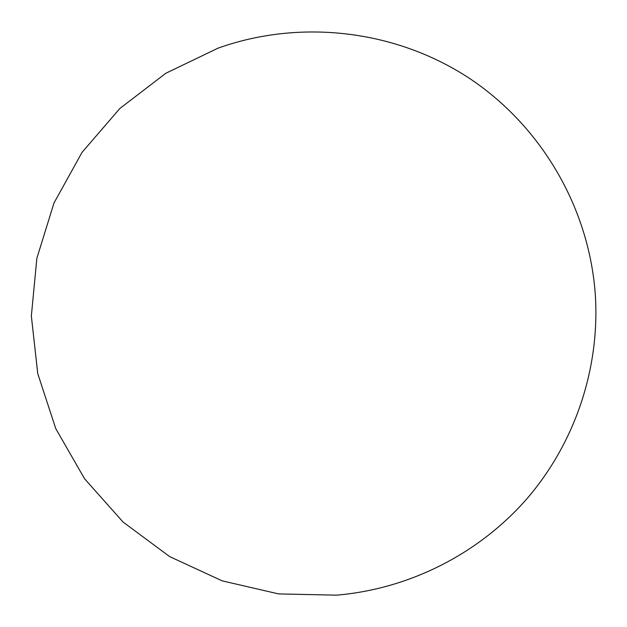 <?xml version="1.0" encoding="UTF-8"?>
<svg xmlns="http://www.w3.org/2000/svg" width="627" height="627" viewBox="0 0 627 627"><rect width="100%" height="100%" fill="white"/><g stroke="black" fill="none" stroke-linecap="round" stroke-linejoin="round"><path stroke-width="0.94" d="M218.039 48.154L165.841 73.257L119.867 108.479L82.051 152.345L53.985 203.007L36.844 258.332L31.35 315.984L37.738 373.551L55.748 428.602L84.606 478.816L123.104 522.079L169.627 556.58L222.201 580.868L278.631 593.91L336.542 595.156C409.556 588.972 479.153 553.649 527.252 498.363C574.983 442.756 599.843 368.778 595.376 295.63C589.529 208.352 541.501 125.87 468.479 77.717C395.206 29.924 300.419 18.739 218.039 48.154"/></g></svg>

